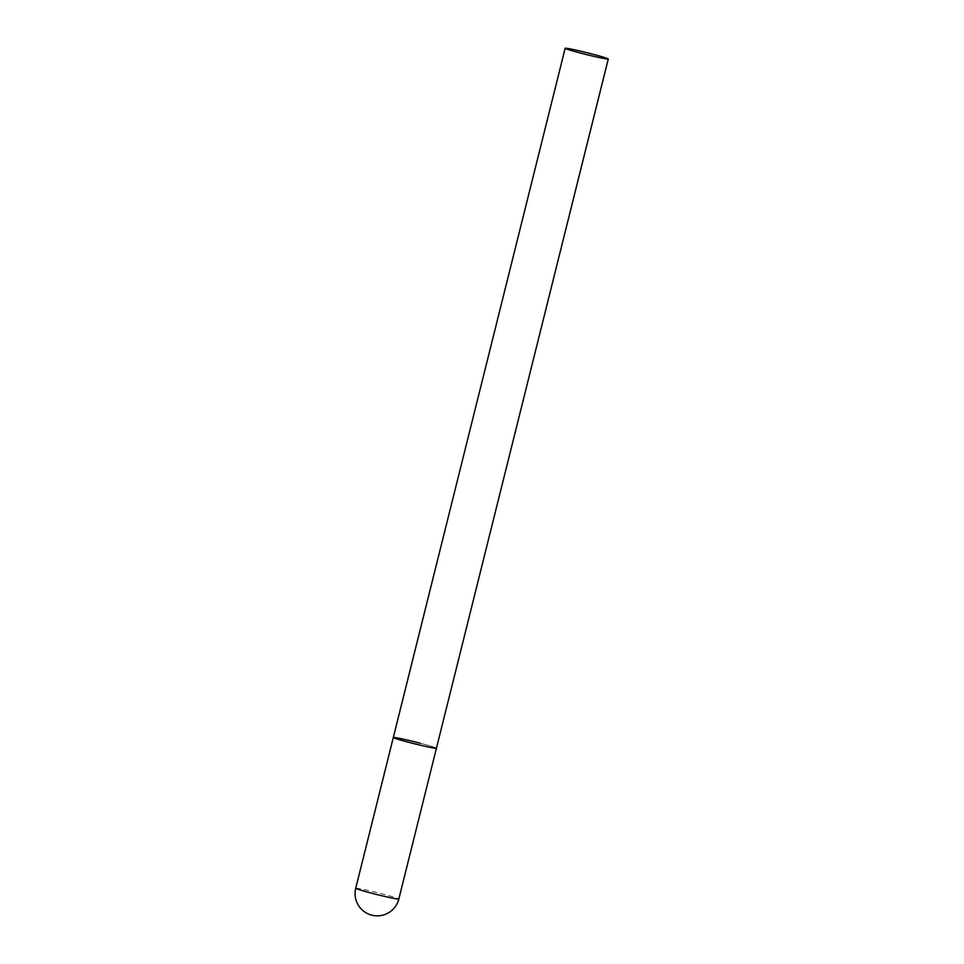 <?xml version="1.0" encoding="UTF-8"?>
<svg xmlns="http://www.w3.org/2000/svg" width="964" height="964" viewBox="0 0 964 964"><rect width="100%" height="100%" fill="white"/><g stroke="black" fill="none" stroke-linecap="round" stroke-linejoin="round"><path stroke-width="0.72" stroke-dasharray="4.82 3.62" d="M420.232 743.232A22.22 0.976 -166 0 1 436.427 748.245A22.22 0.976 14 0 0 417.689 742.581A22.22 0.976 14 0 0 393.987 737.424A22.22 0.976 14 0 0 393.312 737.496M355.728 888.254A22.22 0.976 -166 0 1 356.403 888.193A22.22 0.976 -166 0 1 382.648 894.002A22.22 0.976 -166 0 1 398.843 899.002"/><path stroke-width="1.45" d="M608.272 59.021A22.22 0.976 14 0 0 589.534 53.357A22.22 0.976 14 0 0 565.832 48.2A22.22 0.976 14 0 0 565.157 48.272A22.22 0.976 14 0 0 583.895 53.936A22.22 0.976 14 0 0 607.597 59.093A22.22 0.976 14 0 0 608.272 59.021L398.843 899.002A22.22 0.976 -166 0 1 398.168 899.075A22.22 0.976 -166 0 1 371.923 893.266A22.22 0.976 -166 0 1 355.728 888.254L393.312 737.496A22.22 0.976 14 0 0 412.05 743.16A22.22 0.976 14 0 0 435.752 748.305A22.22 0.976 14 0 0 436.427 748.245A22.22 0.976 -166 0 1 409.507 742.497A22.22 0.976 -166 0 1 393.312 737.496A22.22 0.976 -166 0 1 420.232 743.232M355.728 888.254A22.22 22.22 0 0 0 375.767 915.8A22.22 22.22 0 0 0 398.843 899.002M393.312 737.496L565.157 48.272"/></g></svg>
